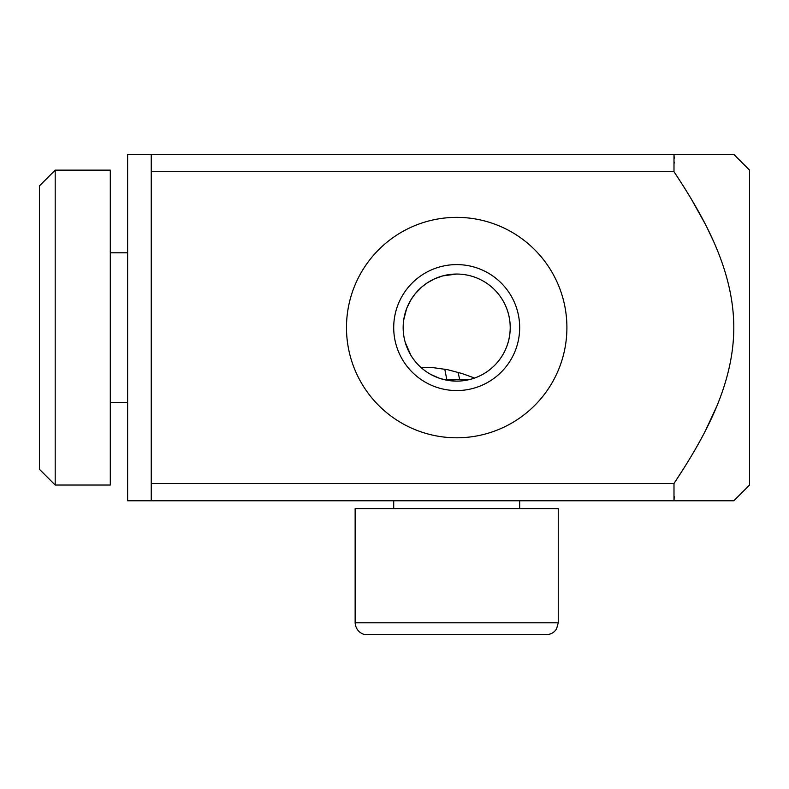 <?xml version="1.0" encoding="UTF-8"?>
<svg xmlns="http://www.w3.org/2000/svg" width="789" height="789" viewBox="0 0 789 789"><rect width="100%" height="100%" fill="white"/><g stroke="black" fill="none" stroke-linecap="round" stroke-linejoin="round"><path stroke-width="1.18" d="M684.388 467.443L673.993 483.46C704.794 436.948 733.701 384.914 733.809 327.583C733.701 270.252 704.794 218.218 673.993 171.706L677.554 177.081M682.643 184.971L685.73 189.863M691.243 198.917L704.764 223.179M707.782 229.145L713.118 240.438M716.757 406.305L705.751 430.084M705.691 430.192L704.833 431.869M700.504 440.035L695.849 448.359M674.23 496.557L673.993 500.778L733.809 500.778L127.621 500.778L127.621 154.388L733.809 154.388L673.993 154.388L674.22 158.451M346.479 327.583A110.213 110.213 0 0 0 456.693 437.796A110.213 110.213 0 0 0 566.906 327.583A110.213 110.213 0 0 0 456.693 217.369A110.213 110.213 0 0 0 346.479 327.583M151.241 154.388L151.241 500.778M673.993 500.778L673.993 483.46L151.241 483.46M151.241 171.706L673.993 171.706L673.993 154.388M733.809 500.778L749.55 485.038L749.55 170.138L733.809 154.388M674.309 162.139L674.309 163.047M449.651 380.653L456.693 381.117C486.251 381.028 510 357.516 510.227 327.573C509.99 297.64 486.251 274.148 456.693 274.049A53.534 53.534 0 0 0 403.159 327.583A53.534 53.534 0 0 0 456.693 381.117A53.534 53.534 0 0 0 510.227 327.583A53.534 53.534 0 0 0 456.693 274.049L442.816 275.884L434.778 278.744L427.451 282.748L422.115 286.713L415.172 293.794L411.256 299.278L406.966 307.769M406.562 308.805L403.692 320.038M405.28 342.495L410.872 355.267M411.611 356.45L412.736 358.137M413.515 359.232L414.738 360.829M415.576 361.865L416.888 363.384M417.795 364.36L419.659 366.244M422.115 368.453L424.176 370.11M425.241 370.899L426.869 372.043M427.993 372.773L429.699 373.818M430.873 374.479L439.532 378.296L446.209 380.081M456.693 390.565A62.982 62.982 0 0 0 519.675 327.583A62.982 62.982 0 0 0 456.693 264.601A62.982 62.982 0 0 0 393.711 327.583A62.982 62.982 0 0 0 456.693 390.565M474.583 378.039L461.841 373.463L447.541 369.686L432.757 367.595L420.922 367.408M55.191 485.038L110.302 485.038L110.302 170.138L55.191 170.138L39.45 185.879L39.45 469.287L55.191 485.038L55.191 170.138M456.693 634.612L546.442 634.612C550.811 634.474 554.184 632.571 556.561 628.892L558.247 622.807L355.139 622.807C355.869 632.285 363.995 635.184 366.944 634.612L511.233 634.612M355.139 622.807L355.139 508.649L558.247 508.649L558.247 622.807M443.803 379.539L469.583 379.539M127.621 402.37L110.302 402.37M127.621 252.796L110.302 252.796M444.779 369.153L446.801 379.539M458.054 372.319L459.701 379.539M519.675 508.649L519.675 500.778M393.711 508.649L393.711 500.778"/></g></svg>
